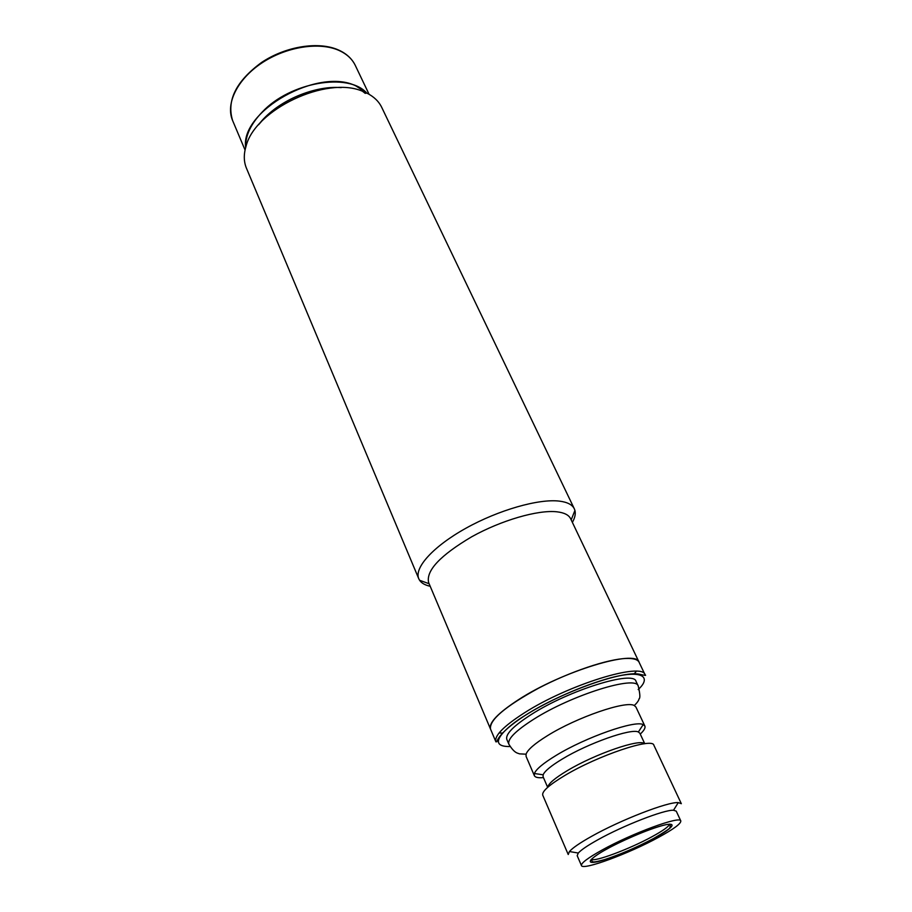 <?xml version="1.0" encoding="UTF-8"?>
<svg xmlns="http://www.w3.org/2000/svg" width="912" height="912" viewBox="0 0 912 912"><rect width="100%" height="100%" fill="white"/><g stroke="black" fill="none" stroke-linecap="round" stroke-linejoin="round"><path stroke-width="1.37" d="M640.258 734.092C644.077 730.501 645.616 727.81 644.841 725.998L635.926 707.028L634.285 705.546C626.282 700.336 576.817 717.299 547.405 735.71C534.717 743.576 527.603 749.744 526.064 754.19L526.087 756.401L534.352 775.656C535.207 777.434 538.24 778.073 543.449 777.594M564.847 775.474C549.104 784.947 541.739 791.513 542.743 795.184L568.233 854.521L569.43 851.534C572.588 847.921 579.964 842.859 591.557 836.361C620.662 819.934 667.846 801.682 678.277 802.606L681.321 803.689L653.87 745.229C652.718 737.181 597.998 755.478 564.847 775.474M644.533 743.736C640.384 738.344 594.829 754.03 567.321 770.64C554.804 778.175 548.294 783.693 547.827 787.204M581.457 865.568L577.182 855.684L578.299 853.039C581.138 849.893 587.624 845.481 597.77 839.838C623.215 825.554 664.255 809.605 673.523 810.244L676.248 811.156L680.797 820.914C681.127 823.593 673.729 829.065 658.601 837.319C629.041 853.541 582.494 870.755 581.457 865.568C580.944 863.151 587.864 857.941 602.228 849.95C632.335 833.18 680.569 815.522 680.797 820.914M644.75 743.713L639.848 733.214L638.354 731.994C631.275 728.072 588.16 743.246 562.225 759.069C551.053 765.829 544.692 771.073 543.142 774.801L543.073 776.716L547.667 787.341M644.841 725.998L643.188 724.607C635.265 719.91 585.732 737.238 556.058 755.444C543.301 763.219 536.074 769.238 534.398 773.513L534.352 775.656M508.873 744.215C507.323 739.142 515.542 730.854 533.531 719.363C571.676 694.967 636.166 674.937 638.252 686.063L636.017 681.355C633.874 670.103 569.43 689.985 531.377 714.438C513.433 725.952 505.248 734.285 506.833 739.438L508.873 744.215C514.733 753.802 517.925 752.993 519.464 753.859L526.064 754.19M518.267 699.846C497.827 713.184 488.57 722.931 490.508 729.053C489.106 720.127 505.145 706.492 538.627 688.15C570.148 671.642 607.905 658.988 626.339 658.453C633.498 658.247 637.75 659.513 639.095 662.26C636.473 648.774 561.917 671.289 518.267 699.846M499.081 732.974L502.444 733.054M634.011 674.036L636.348 671.289L634.011 674.036M574.332 508.828L381.74 107.399C378.833 101.392 373.863 96.615 366.829 93.092L365.256 93.343L362.383 91.189C326.428 75.73 255.121 109.486 246.069 146.125C243.584 154.299 243.721 161.663 246.457 168.241L418.779 578.767C413.911 567.891 433.177 546.425 465.895 528.242C498.522 510.036 538.798 498.556 559.398 501.121C567.332 502.113 572.303 504.678 574.332 508.828L574.925 510.424C575.803 513.832 574.948 517.811 572.371 522.382M430.202 586.279C425.095 585.173 421.549 583.167 419.588 580.271L418.779 578.767M428.629 582.563C425.893 570.673 440.234 555.419 471.664 536.803C501.361 520.25 538.023 509.671 556.879 511.803C564.209 512.647 568.792 514.949 570.627 518.723L645.092 674.823C642.686 661.747 567.971 684.707 524.024 713.093C503.447 726.351 494.076 735.95 495.923 741.878L428.629 582.563M341.202 87.632C313.238 85.192 275.321 102.235 258.575 124.762L264.754 117.716C283.313 98.542 316.361 85.58 341.202 87.632M364.811 93.127L366.829 93.092M366.795 93.092C348.566 72.23 290.164 82.114 262.268 111.994C250.72 124.078 245.191 135.899 245.67 147.482C240.13 111.127 318.55 66.918 356.011 85.979L366.795 93.092M654.018 838.345C664.791 832.77 681.218 821.803 665.68 824.733C647.839 828.837 616.82 843.315 607.324 848.81C595.889 854.783 581.092 865.306 597.759 861.646C616.067 857.052 644.579 843.68 654.018 838.345M669.579 824.14C668.895 826.5 663.081 830.672 652.126 836.657C629.633 849.015 594.236 862.296 591.318 859.309M510.059 746.529C483.93 747.031 507.46 725.792 526.042 714.894C540.394 705.717 573.078 688.617 607.871 678.596C643.302 668.542 651.761 677.399 638.161 689.552M338.979 50.206C346.606 53.728 352.032 58.79 355.281 65.39C352.192 58.995 346.834 54.047 339.218 50.536C319.565 41.519 286.345 46.626 261.824 62.985C237.223 79.287 225.378 103.865 232.617 120.555L245.054 150.024M669.716 824.129L670.377 825.337L669.898 827.651C670.434 828.176 665.076 831.744 653.824 838.356C636.713 847.408 620.263 854.498 604.451 859.651C591.455 863.208 592.971 861.817 591.694 860.7L591.227 859.412M638.252 686.063C640.087 693.907 640.349 698.182 639.027 698.877C638.788 700.496 637.203 702.719 634.285 705.546M645.092 674.823C646.711 675.712 644.704 675.484 639.061 674.128C621.916 670.742 562.396 691.798 525.939 714.894C494.315 735.266 497.063 743.69 496.972 741.422L495.923 741.878M578.299 853.039L569.43 851.534M543.142 774.801L534.398 773.513M673.523 810.244L678.277 802.606M638.354 731.994L643.188 724.607M429.13 583.748L419.588 580.271M571.186 519.886L574.925 510.424M355.281 65.39L369.075 94.289M338.534 50.012C318.698 41.074 285.832 46.216 261.539 62.483C236.083 81.214 226.45 100.571 232.617 120.555"/></g></svg>
